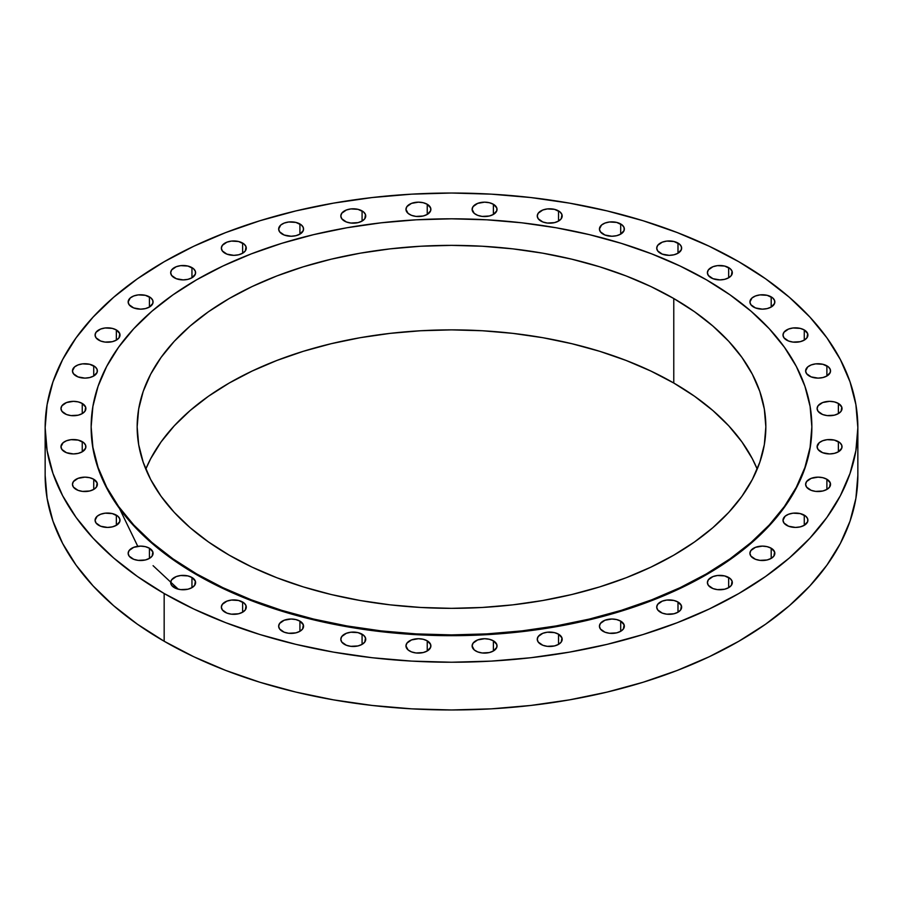<?xml version="1.0" encoding="UTF-8"?>
<svg xmlns="http://www.w3.org/2000/svg" width="903" height="903" viewBox="0 0 903 903"><rect width="100%" height="100%" fill="white"/><g stroke="black" fill="none" stroke-linecap="round" stroke-linejoin="round"><path stroke-width="1.35" d="M620.7 621.129L620.7 631.299L623.397 628.973L624.108 624.808L620.7 621.129L616.659 619.571L611.895 619.018L604.965 620.237L600.382 623.465L599.434 626.219A12.461 7.19 180 0 1 607.121 619.571A12.461 7.19 180 0 1 620.7 621.129A12.461 7.19 180 0 1 624.345 626.219A12.461 7.19 180 0 1 616.659 632.856A12.461 7.19 180 0 1 603.08 631.299A12.461 7.19 180 0 1 599.434 626.219L600.382 628.973L604.965 632.202L609.457 633.274L616.659 632.856L620.7 631.299L620.7 621.129M558.539 634.188L558.539 644.37L561.237 642.033L561.948 637.879L558.539 634.188L554.498 632.631L547.297 632.224L542.805 633.296L538.211 636.525L537.262 639.279A12.461 7.19 180 0 1 544.961 632.631A12.461 7.19 180 0 1 558.539 634.188A12.461 7.19 180 0 1 562.185 639.279A12.461 7.19 180 0 1 554.498 645.927A12.461 7.19 180 0 1 540.92 644.37A12.461 7.19 180 0 1 537.262 639.279L538.211 642.033L542.805 645.261L547.297 646.334L554.498 645.927L558.539 644.37L558.539 634.188M493.388 640.825L493.388 650.995L496.797 647.316L496.797 644.505L493.388 640.825L489.347 639.268L484.572 638.714L477.653 639.934L473.07 643.162L472.122 645.916A12.461 7.19 180 0 1 479.809 639.268A12.461 7.19 180 0 1 493.388 640.825A12.461 7.19 180 0 1 497.034 645.916A12.461 7.19 180 0 1 489.347 652.553A12.461 7.19 180 0 1 475.768 650.995A12.461 7.19 180 0 1 472.122 645.916L474.222 649.912L477.653 651.887L482.146 652.971L489.347 652.553L493.388 650.995L493.388 640.825M427.232 640.825L427.232 650.995L430.641 647.316L430.641 644.505L427.232 640.825L423.191 639.268L418.428 638.714L411.497 639.934L406.914 643.162L405.966 645.916A12.461 7.19 180 0 1 413.653 639.268A12.461 7.19 180 0 1 427.232 640.825A12.461 7.19 180 0 1 430.878 645.916A12.461 7.19 180 0 1 423.191 652.553A12.461 7.19 180 0 1 409.612 650.995A12.461 7.19 180 0 1 405.966 645.916L408.066 649.912L411.497 651.887L415.99 652.971L423.191 652.553L427.232 650.995L427.232 640.825M362.08 634.188L362.08 644.37L364.789 642.033L365.489 637.879L363.638 635.283L358.039 632.631L350.838 632.224L346.357 633.296L341.763 636.525L340.815 639.279A12.461 7.19 180 0 1 348.502 632.631A12.461 7.19 180 0 1 362.08 634.188A12.461 7.19 180 0 1 365.738 639.279A12.461 7.19 180 0 1 358.039 645.927A12.461 7.19 180 0 1 344.461 644.37A12.461 7.19 180 0 1 340.815 639.279L341.763 642.033L346.357 645.261L350.838 646.334L358.039 645.927L362.08 644.37L362.08 634.188M299.92 621.129L299.92 631.299L302.618 628.973L303.329 624.808L299.92 621.129L295.879 619.571L291.105 619.018L284.185 620.237L279.603 623.465L278.655 626.219A12.461 7.19 180 0 1 286.341 619.571A12.461 7.19 180 0 1 299.92 621.129A12.461 7.19 180 0 1 303.566 626.219A12.461 7.19 180 0 1 295.879 632.856A12.461 7.19 180 0 1 282.3 631.299A12.461 7.19 180 0 1 278.655 626.219L279.603 628.973L284.185 632.202L288.678 633.274L295.879 632.856L299.92 631.299L299.92 621.129M242.625 602.03L242.625 612.2L245.334 609.875L246.034 605.721L244.182 603.125L238.584 600.472L231.394 600.066L226.901 601.138L222.307 604.367L221.359 607.121A12.461 7.19 180 0 1 229.046 600.472A12.461 7.19 180 0 1 242.625 602.03A12.461 7.19 180 0 1 246.282 607.121A12.461 7.19 180 0 1 238.584 613.769A12.461 7.19 180 0 1 225.005 612.2A12.461 7.19 180 0 1 221.359 607.121L222.307 609.875L226.901 613.103L231.394 614.175L238.584 613.769L242.625 612.2L242.625 602.03M191.955 577.48L191.955 587.65L194.653 585.325L195.364 581.171L191.955 577.48L187.914 575.922L180.713 575.516L176.22 576.588L171.626 579.816L170.678 582.57A12.461 7.19 180 0 1 178.376 575.922A12.461 7.19 180 0 1 191.955 577.48A12.461 7.19 180 0 1 195.601 582.57A12.461 7.19 180 0 1 187.914 589.219A12.461 7.19 180 0 1 174.335 587.65A12.461 7.19 180 0 1 170.678 582.57L171.626 585.325L176.22 588.553L180.713 589.625L187.914 589.219L191.955 587.65L191.955 577.48M149.424 548.223L149.424 558.393L152.133 556.067L152.844 551.902L149.424 548.223L145.383 546.665L140.62 546.112L133.7 547.331L129.106 550.559L128.158 553.313A12.461 7.19 180 0 1 135.856 546.665A12.461 7.19 180 0 1 149.424 548.223A12.461 7.19 180 0 1 153.081 553.313A12.461 7.19 180 0 1 145.383 559.962A12.461 7.19 180 0 1 131.804 558.393A12.461 7.19 180 0 1 128.158 553.313L129.106 556.067L133.7 559.296L138.193 560.368L145.383 559.962L149.424 558.393L149.424 548.223M116.352 515.15L116.352 525.32L119.76 521.641L119.76 518.83L117.898 516.234L112.311 513.593L105.109 513.175L100.617 514.259L97.185 516.234L95.086 520.23A12.461 7.19 180 0 1 102.773 513.593A12.461 7.19 180 0 1 116.352 515.15A12.461 7.19 180 0 1 119.997 520.23A12.461 7.19 180 0 1 112.311 526.878A12.461 7.19 180 0 1 98.732 525.32A12.461 7.19 180 0 1 95.086 520.23L96.034 522.984L100.617 526.212L107.547 527.431L112.311 526.878L116.352 525.32L116.352 515.15M93.731 479.256L93.731 489.426L96.429 487.101L97.14 482.936L93.731 479.256L89.679 477.698L84.916 477.145L77.997 478.364L73.403 481.592L72.454 484.347A12.461 7.19 180 0 1 80.153 477.698A12.461 7.19 180 0 1 93.731 479.256A12.461 7.19 180 0 1 97.377 484.347A12.461 7.19 180 0 1 89.679 490.984A12.461 7.19 180 0 1 76.112 489.426A12.461 7.19 180 0 1 72.454 484.347L73.403 487.101L77.997 490.329L82.489 491.401L89.679 490.984L93.731 489.426L93.731 479.256M82.241 441.646L82.241 451.816L85.65 448.136L85.65 445.326L83.787 442.73L78.2 440.088L70.998 439.671L66.506 440.754L63.075 442.73L60.975 446.725A12.461 7.19 180 0 1 68.662 440.088A12.461 7.19 180 0 1 82.241 441.646A12.461 7.19 180 0 1 85.887 446.725A12.461 7.19 180 0 1 78.2 453.374A12.461 7.19 180 0 1 64.621 451.816A12.461 7.19 180 0 1 60.975 446.725L61.923 449.48L66.506 452.708L73.425 453.927L78.2 453.374L82.241 451.816L82.241 441.646M82.241 403.449L82.241 413.619L84.938 411.294L85.65 407.129L82.241 403.449L78.2 401.891L73.425 401.338L66.506 402.557L61.923 405.786L60.975 408.54A12.461 7.19 180 0 1 68.662 401.891A12.461 7.19 180 0 1 82.241 403.449A12.461 7.19 180 0 1 85.887 408.54A12.461 7.19 180 0 1 78.2 415.177A12.461 7.19 180 0 1 64.621 413.619A12.461 7.19 180 0 1 60.975 408.54L61.923 411.294L66.506 414.522L70.998 415.594L78.2 415.177L82.241 413.619L82.241 403.449M93.731 365.839L93.731 376.009L97.14 372.329L97.14 369.519L95.278 366.923L89.679 364.281L82.489 363.864L77.997 364.947L74.554 366.923L72.454 370.919A12.461 7.19 180 0 1 80.153 364.281A12.461 7.19 180 0 1 93.731 365.839A12.461 7.19 180 0 1 97.377 370.919A12.461 7.19 180 0 1 89.679 377.567A12.461 7.19 180 0 1 76.112 376.009A12.461 7.19 180 0 1 72.454 370.919L73.403 373.673L77.997 376.901L84.916 378.12L89.679 377.567L93.731 376.009L93.731 365.839M116.352 329.945L116.352 340.115L119.049 337.79L119.76 333.625L116.352 329.945L112.311 328.387L105.109 327.981L100.617 329.053L96.034 332.281L95.086 335.036A12.461 7.19 180 0 1 102.773 328.387A12.461 7.19 180 0 1 116.352 329.945A12.461 7.19 180 0 1 119.997 335.036A12.461 7.19 180 0 1 112.311 341.684A12.461 7.19 180 0 1 98.732 340.115A12.461 7.19 180 0 1 95.086 335.036L96.034 337.79L100.617 341.018L105.109 342.09L112.311 341.684L116.352 340.115L116.352 329.945M149.424 296.873L149.424 307.043L152.844 303.363L152.844 300.552L150.982 297.956L145.383 295.315L138.193 294.897L133.7 295.981L130.258 297.956L128.158 301.952A12.461 7.19 180 0 1 135.856 295.315A12.461 7.19 180 0 1 149.424 296.873A12.461 7.19 180 0 1 153.081 301.952A12.461 7.19 180 0 1 145.383 308.6A12.461 7.19 180 0 1 131.804 307.043A12.461 7.19 180 0 1 128.158 301.952L129.106 304.706L133.7 307.934L140.62 309.153L145.383 308.6L149.424 307.043L149.424 296.873M191.955 267.615L191.955 277.785L195.364 274.106L195.364 271.295L193.502 268.699L187.914 266.058L180.713 265.64L176.22 266.712L171.626 269.941L170.678 272.695A12.461 7.19 180 0 1 178.376 266.058A12.461 7.19 180 0 1 191.955 267.615A12.461 7.19 180 0 1 195.601 272.695A12.461 7.19 180 0 1 187.914 279.343A12.461 7.19 180 0 1 174.335 277.785A12.461 7.19 180 0 1 170.678 272.695L171.626 275.449L176.22 278.677L183.14 279.896L187.914 279.343L191.955 277.785L191.955 267.615M242.625 243.065L242.625 253.235L245.334 250.899L246.034 246.745L244.182 244.149L238.584 241.507L231.394 241.09L226.901 242.162L222.307 245.39L221.359 248.144A12.461 7.19 180 0 1 229.046 241.507A12.461 7.19 180 0 1 242.625 243.065A12.461 7.19 180 0 1 246.282 248.144A12.461 7.19 180 0 1 238.584 254.793A12.461 7.19 180 0 1 225.005 253.235A12.461 7.19 180 0 1 221.359 248.144L222.307 250.899L226.901 254.127L233.821 255.346L238.584 254.793L242.625 253.235L242.625 243.065M299.92 223.967L299.92 234.137L303.329 230.457L303.329 227.646L301.467 225.05L295.879 222.409L288.678 221.991L284.185 223.075L280.754 225.05L278.655 229.046A12.461 7.19 180 0 1 286.341 222.409A12.461 7.19 180 0 1 299.92 223.967A12.461 7.19 180 0 1 303.566 229.046A12.461 7.19 180 0 1 295.879 235.694A12.461 7.19 180 0 1 282.3 234.137A12.461 7.19 180 0 1 278.655 229.046L279.603 231.8L284.185 235.028L291.105 236.247L295.879 235.694L299.92 234.137L299.92 223.967M362.08 210.907L362.08 221.077L364.789 218.74L365.489 214.587L363.638 211.991L358.039 209.338L350.838 208.932L346.357 210.004L341.763 213.232L340.815 215.986A12.461 7.19 180 0 1 348.502 209.338A12.461 7.19 180 0 1 362.08 210.907A12.461 7.19 180 0 1 365.738 215.986A12.461 7.19 180 0 1 358.039 222.635A12.461 7.19 180 0 1 344.461 221.077A12.461 7.19 180 0 1 340.815 215.986L341.763 218.74L346.357 221.969L350.838 223.041L358.039 222.635L362.08 221.077L362.08 210.907M427.232 204.27L427.232 214.44L430.641 210.76L430.641 207.95L427.232 204.27L423.191 202.712L418.428 202.159L411.497 203.378L406.914 206.606L405.966 209.361A12.461 7.19 180 0 1 413.653 202.712A12.461 7.19 180 0 1 427.232 204.27A12.461 7.19 180 0 1 430.878 209.361A12.461 7.19 180 0 1 423.191 215.998A12.461 7.19 180 0 1 409.612 214.44A12.461 7.19 180 0 1 405.966 209.361L408.066 213.356L411.497 215.332L415.99 216.415L423.191 215.998L427.232 214.44L427.232 204.27M493.388 204.27L493.388 214.44L496.797 210.76L496.797 207.95L493.388 204.27L489.347 202.712L484.572 202.159L477.653 203.378L473.07 206.606L472.122 209.361A12.461 7.19 180 0 1 479.809 202.712A12.461 7.19 180 0 1 493.388 204.27A12.461 7.19 180 0 1 497.034 209.361A12.461 7.19 180 0 1 489.347 215.998A12.461 7.19 180 0 1 475.768 214.44A12.461 7.19 180 0 1 472.122 209.361L474.222 213.356L477.653 215.332L482.146 216.415L489.347 215.998L493.388 214.44L493.388 204.27M558.539 210.907L558.539 221.077L561.237 218.74L561.948 214.587L560.086 211.991L554.498 209.338L547.297 208.932L542.805 210.004L538.211 213.232L537.262 215.986A12.461 7.19 180 0 1 544.961 209.338A12.461 7.19 180 0 1 558.539 210.907A12.461 7.19 180 0 1 562.185 215.986A12.461 7.19 180 0 1 554.498 222.635A12.461 7.19 180 0 1 540.92 221.077A12.461 7.19 180 0 1 537.262 215.986L538.211 218.74L542.805 221.969L547.297 223.041L554.498 222.635L558.539 221.077L558.539 210.907M620.7 223.967L620.7 234.137L624.108 230.457L624.108 227.646L622.246 225.05L616.659 222.409L609.457 221.991L604.965 223.075L601.533 225.05L599.434 229.046A12.461 7.19 180 0 1 607.121 222.409A12.461 7.19 180 0 1 620.7 223.967A12.461 7.19 180 0 1 624.345 229.046A12.461 7.19 180 0 1 616.659 235.694A12.461 7.19 180 0 1 603.08 234.137A12.461 7.19 180 0 1 599.434 229.046L600.382 231.8L604.965 235.028L611.895 236.247L616.659 235.694L620.7 234.137L620.7 223.967M677.995 243.065L677.995 253.235L681.404 249.555L681.404 246.745L679.541 244.149L673.954 241.507L666.753 241.09L662.26 242.162L657.666 245.39L656.718 248.144A12.461 7.19 180 0 1 664.416 241.507A12.461 7.19 180 0 1 677.995 243.065A12.461 7.19 180 0 1 681.641 248.144A12.461 7.19 180 0 1 673.954 254.793A12.461 7.19 180 0 1 660.375 253.235A12.461 7.19 180 0 1 656.718 248.144L657.666 250.899L662.26 254.127L669.179 255.346L673.954 254.793L677.995 253.235L677.995 243.065M728.665 267.615L728.665 277.785L731.374 275.449L732.073 271.295L730.222 268.699L724.624 266.058L717.422 265.64L712.941 266.712L708.347 269.941L707.399 272.695A12.461 7.19 180 0 1 715.086 266.058A12.461 7.19 180 0 1 728.665 267.615A12.461 7.19 180 0 1 732.322 272.695A12.461 7.19 180 0 1 724.624 279.343A12.461 7.19 180 0 1 711.045 277.785A12.461 7.19 180 0 1 707.399 272.695L708.347 275.449L712.941 278.677L719.86 279.896L724.624 279.343L728.665 277.785L728.665 267.615M771.196 296.873L771.196 307.043L774.605 303.363L774.605 300.552L772.742 297.956L767.144 295.315L759.954 294.897L755.461 295.981L752.018 297.956L749.919 301.952A12.461 7.19 180 0 1 757.617 295.315A12.461 7.19 180 0 1 771.196 296.873A12.461 7.19 180 0 1 774.842 301.952A12.461 7.19 180 0 1 767.144 308.6A12.461 7.19 180 0 1 753.576 307.043A12.461 7.19 180 0 1 749.919 301.952L750.867 304.706L755.461 307.934L762.38 309.153L767.144 308.6L771.196 307.043L771.196 296.873M804.268 329.945L804.268 340.115L806.966 337.79L807.677 333.625L804.268 329.945L800.227 328.387L793.026 327.981L788.533 329.053L783.951 332.281L783.003 335.036A12.461 7.19 180 0 1 790.689 328.387A12.461 7.19 180 0 1 804.268 329.945A12.461 7.19 180 0 1 807.914 335.036A12.461 7.19 180 0 1 800.227 341.684A12.461 7.19 180 0 1 786.648 340.115A12.461 7.19 180 0 1 783.003 335.036L783.951 337.79L788.533 341.018L793.026 342.09L800.227 341.684L804.268 340.115L804.268 329.945M826.888 365.839L826.888 376.009L830.308 372.329L830.308 369.519L828.446 366.923L822.847 364.281L815.657 363.864L811.165 364.947L807.722 366.923L805.623 370.919A12.461 7.19 180 0 1 813.321 364.281A12.461 7.19 180 0 1 826.888 365.839A12.461 7.19 180 0 1 830.546 370.919A12.461 7.19 180 0 1 822.847 377.567A12.461 7.19 180 0 1 809.269 376.009A12.461 7.19 180 0 1 805.623 370.919L806.571 373.673L811.165 376.901L818.084 378.12L822.847 377.567L826.888 376.009L826.888 365.839M838.379 403.449L838.379 413.619L841.077 411.294L841.788 407.129L838.379 403.449L834.338 401.891L829.575 401.338L822.644 402.557L818.062 405.786L817.113 408.54A12.461 7.19 180 0 1 824.8 401.891A12.461 7.19 180 0 1 838.379 403.449A12.461 7.19 180 0 1 842.025 408.54A12.461 7.19 180 0 1 834.338 415.177A12.461 7.19 180 0 1 820.759 413.619A12.461 7.19 180 0 1 817.113 408.54L818.062 411.294L822.644 414.522L827.137 415.594L834.338 415.177L838.379 413.619L838.379 403.449M838.379 441.646L838.379 451.816L841.788 448.136L841.788 445.326L839.925 442.73L834.338 440.088L827.137 439.671L822.644 440.754L819.213 442.73L817.113 446.725A12.461 7.19 180 0 1 824.8 440.088A12.461 7.19 180 0 1 838.379 441.646A12.461 7.19 180 0 1 842.025 446.725A12.461 7.19 180 0 1 834.338 453.374A12.461 7.19 180 0 1 820.759 451.816A12.461 7.19 180 0 1 817.113 446.725L818.062 449.48L822.644 452.708L829.575 453.927L834.338 453.374L838.379 451.816L838.379 441.646M826.888 479.256L826.888 489.426L829.597 487.101L830.308 482.936L826.888 479.256L822.847 477.698L818.084 477.145L811.165 478.364L806.571 481.592L805.623 484.347A12.461 7.19 180 0 1 813.321 477.698A12.461 7.19 180 0 1 826.888 479.256A12.461 7.19 180 0 1 830.546 484.347A12.461 7.19 180 0 1 822.847 490.984A12.461 7.19 180 0 1 809.269 489.426A12.461 7.19 180 0 1 805.623 484.347L806.571 487.101L811.165 490.329L815.657 491.401L822.847 490.984L826.888 489.426L826.888 479.256M804.268 515.15L804.268 525.32L807.677 521.641L807.677 518.83L805.815 516.234L800.227 513.593L793.026 513.175L788.533 514.259L785.102 516.234L783.003 520.23A12.461 7.19 180 0 1 790.689 513.593A12.461 7.19 180 0 1 804.268 515.15A12.461 7.19 180 0 1 807.914 520.23A12.461 7.19 180 0 1 800.227 526.878A12.461 7.19 180 0 1 786.648 525.32A12.461 7.19 180 0 1 783.003 520.23L783.951 522.984L788.533 526.212L795.453 527.431L800.227 526.878L804.268 525.32L804.268 515.15M771.196 548.223L771.196 558.393L773.894 556.067L774.605 551.902L771.196 548.223L767.144 546.665L762.38 546.112L755.461 547.331L750.867 550.559L749.919 553.313A12.461 7.19 180 0 1 757.617 546.665A12.461 7.19 180 0 1 771.196 548.223A12.461 7.19 180 0 1 774.842 553.313A12.461 7.19 180 0 1 767.144 559.962A12.461 7.19 180 0 1 753.576 558.393A12.461 7.19 180 0 1 749.919 553.313L750.867 556.067L755.461 559.296L759.954 560.368L767.144 559.962L771.196 558.393L771.196 548.223M677.995 602.03L677.995 612.2L680.693 609.875L681.404 605.721L677.995 602.03L673.954 600.472L666.753 600.066L662.26 601.138L657.666 604.367L656.718 607.121A12.461 7.19 180 0 1 664.416 600.472A12.461 7.19 180 0 1 677.995 602.03A12.461 7.19 180 0 1 681.641 607.121A12.461 7.19 180 0 1 673.954 613.769A12.461 7.19 180 0 1 660.375 612.2A12.461 7.19 180 0 1 656.718 607.121L657.666 609.875L662.26 613.103L666.753 614.175L673.954 613.769L677.995 612.2L677.995 602.03M728.665 577.48L728.665 587.65L731.374 585.325L732.073 581.171L730.222 578.575L724.624 575.922L717.422 575.516L712.941 576.588L708.347 579.816L707.399 582.57A12.461 7.19 180 0 1 715.086 575.922A12.461 7.19 180 0 1 728.665 577.48A12.461 7.19 180 0 1 732.322 582.57A12.461 7.19 180 0 1 724.624 589.219A12.461 7.19 180 0 1 711.045 587.65A12.461 7.19 180 0 1 707.399 582.57L708.347 585.325L712.941 588.553L717.422 589.625L724.624 589.219L728.665 587.65L728.665 577.48M119.489 508.502L137.764 546.304M153.081 565.684L178.263 589.185M91.158 427.243A360.353 208.04 0 0 0 91.147 427.638A360.353 208.04 0 0 0 196.696 574.748L196.696 573.958A360.353 208.04 180 0 1 91.147 426.848A360.353 208.04 180 0 1 313.601 234.645A360.353 208.04 180 0 1 706.304 279.738L730.053 294.863L751.115 311.264L769.3 328.782L784.414 347.237L796.333 366.46L804.923 386.258L810.115 406.463L811.853 426.848L810.115 447.245L804.923 467.438L796.333 487.248L784.414 506.47L769.3 524.925L751.115 542.432L730.053 558.833L706.304 573.958L680.106 587.672L651.695 599.829L621.366 610.326L589.399 619.063L556.101 625.937L521.799 630.904L486.819 633.895L451.5 634.899L416.181 633.895L381.201 630.904L346.899 625.937L313.601 619.063L281.634 610.326L251.305 599.829L222.894 587.672L196.696 573.958L172.947 558.833L151.885 542.432L133.7 524.925L118.586 506.47L106.667 487.248L98.077 467.438L92.885 447.245L91.147 426.848L92.885 406.463L98.077 386.258L106.667 366.46L118.586 347.237L133.7 328.782L151.885 311.264L172.947 294.863L196.696 279.738L222.894 266.035L251.305 253.867L281.634 243.37L313.601 234.645L346.899 227.759L381.201 222.804L416.181 219.813L451.5 218.808L486.819 219.813L521.799 222.804L556.101 227.759L589.399 234.645L621.366 243.37L651.695 253.867L680.106 266.035L706.304 279.738A360.353 208.04 180 0 1 811.853 426.848A360.353 208.04 180 0 1 589.399 619.063A360.353 208.04 180 0 1 196.696 573.958L196.696 574.748A360.353 208.04 0 0 0 589.399 619.842A360.353 208.04 0 0 0 811.853 427.638A360.353 208.04 0 0 0 811.842 427.243M673.773 383.03A314.346 181.492 0 0 0 366.076 336.706A314.346 181.492 0 0 0 145.789 469.108L150.688 458.679L161.084 441.906L174.268 425.81L190.127 410.538L208.503 396.225L229.227 383.03L252.084 371.077L276.86 360.466L303.318 351.301L331.209 343.693L360.252 337.688L390.175 333.365L420.685 330.746L451.5 329.877L482.315 330.746L512.825 333.365L542.748 337.688L571.791 343.693L599.682 351.301L626.14 360.466L650.916 371.077L673.773 383.03L694.497 396.225L712.873 410.538L728.732 425.81L741.916 441.906L752.312 458.679L757.211 469.108A314.346 181.492 0 0 0 673.773 383.03L673.773 298.521L673.773 383.03M229.227 555.176A314.346 181.492 180 0 1 137.154 426.848A314.346 181.492 180 0 1 331.209 259.184A314.346 181.492 180 0 1 673.773 298.521A314.346 181.492 180 0 1 765.846 426.848A314.346 181.492 180 0 1 571.791 594.524A314.346 181.492 180 0 1 229.227 555.176L252.084 567.14L276.86 577.751L303.318 586.905L331.209 594.524L360.252 600.518L390.175 604.852L420.685 607.459L451.5 608.34L482.315 607.459L512.825 604.852L542.748 600.518L571.791 594.524L599.682 586.905L626.14 577.751L650.916 567.14L673.773 555.176L694.497 541.981L712.873 527.679L728.732 512.407L741.916 496.3L752.312 479.538L759.807 462.257L764.333 444.637L765.846 426.848L764.333 409.059L759.807 391.439L752.312 374.169L741.916 357.396L728.732 341.3L712.873 326.028L694.497 311.716L673.773 298.521L650.916 286.556L626.14 275.946L599.682 266.791L571.791 259.184L542.748 253.179L512.825 248.856L482.315 246.237L451.5 245.368L420.685 246.237L390.175 248.856L360.252 253.179L331.209 259.184L303.318 266.791L276.86 275.946L252.084 286.556L229.227 298.521L208.503 311.716L190.127 326.028L174.268 341.3L161.084 357.396L150.688 374.169L143.193 391.439L138.667 409.059L137.154 426.848L138.667 444.637L143.193 462.257L150.688 479.538L161.084 496.3L174.268 512.407L190.127 527.679L208.503 541.981L229.227 555.176M164.165 593.519L164.165 641.254A406.35 234.599 0 0 0 607.008 692.116A406.35 234.599 0 0 0 857.85 475.362L855.897 498.366L850.039 521.133L840.354 543.471L826.922 565.143L809.867 585.957L789.369 605.71L765.609 624.199L738.835 641.254L709.284 656.718L677.261 670.432L643.049 682.273L607.008 692.116L569.454 699.87L530.772 705.457L491.334 708.844L451.5 709.972L411.666 708.844L372.228 705.457L333.546 699.87L295.992 692.116L259.951 682.273L225.739 670.432L193.716 656.718L164.165 641.254L164.165 593.519A406.35 234.599 180 0 1 45.15 427.638A406.35 234.599 180 0 1 295.992 210.884A406.35 234.599 180 0 1 738.835 261.746A406.35 234.599 180 0 1 857.85 427.638A406.35 234.599 180 0 1 607.008 644.381A406.35 234.599 180 0 1 164.165 593.519L137.391 576.464L113.631 557.975L93.133 538.222L76.078 517.408L62.646 495.736L52.961 473.398L47.103 450.631L45.15 427.638L47.103 404.634L52.961 381.867L62.646 359.529L76.078 337.857L93.133 317.043L113.631 297.29L137.391 278.801L164.165 261.746L193.716 246.282L225.739 232.568L259.951 220.727L295.992 210.884L333.546 203.13L372.228 197.543L411.666 194.156L451.5 193.028L491.334 194.156L530.772 197.543L569.454 203.13L607.008 210.884L643.049 220.727L677.261 232.568L709.284 246.282L738.835 261.746L765.609 278.801L789.369 297.29L809.867 317.043L826.922 337.857L840.354 359.529L850.039 381.867L855.897 404.634L857.85 427.638L855.897 450.631L850.039 473.398L840.354 495.736L826.922 517.408L809.867 538.222L789.369 557.975L765.609 576.464L738.835 593.519L709.284 608.983L677.261 622.698L643.049 634.538L607.008 644.381L569.454 652.135L530.772 657.734L491.334 661.109L451.5 662.238L411.666 661.109L372.228 657.734L333.546 652.135L295.992 644.381L259.951 634.538L225.739 622.698L193.716 608.983L164.165 593.519M45.15 475.362A406.35 234.599 0 0 0 164.165 641.254L137.391 624.199L113.631 605.71L93.133 585.957L76.078 565.143L62.646 543.471L52.961 521.133L47.103 498.366L45.15 475.362L45.15 427.638M91.147 426.848L92.885 448.023L98.077 468.217L106.667 488.026L118.586 507.249L133.7 525.704L151.885 543.222L172.947 559.612L196.696 574.748L222.894 588.451L251.305 600.619L281.634 611.117L313.601 619.842L346.899 626.716L381.201 631.682L416.181 634.674L451.5 635.678L486.819 634.674L521.799 631.682L556.101 626.716L589.399 619.842L621.366 611.117L651.695 600.619L680.106 588.451L706.304 574.748L730.053 559.612L751.115 543.222L769.3 525.704L784.414 507.249L796.333 488.026L804.923 468.217L810.115 448.023L811.853 426.848M857.85 427.638L857.85 475.362"/></g></svg>
